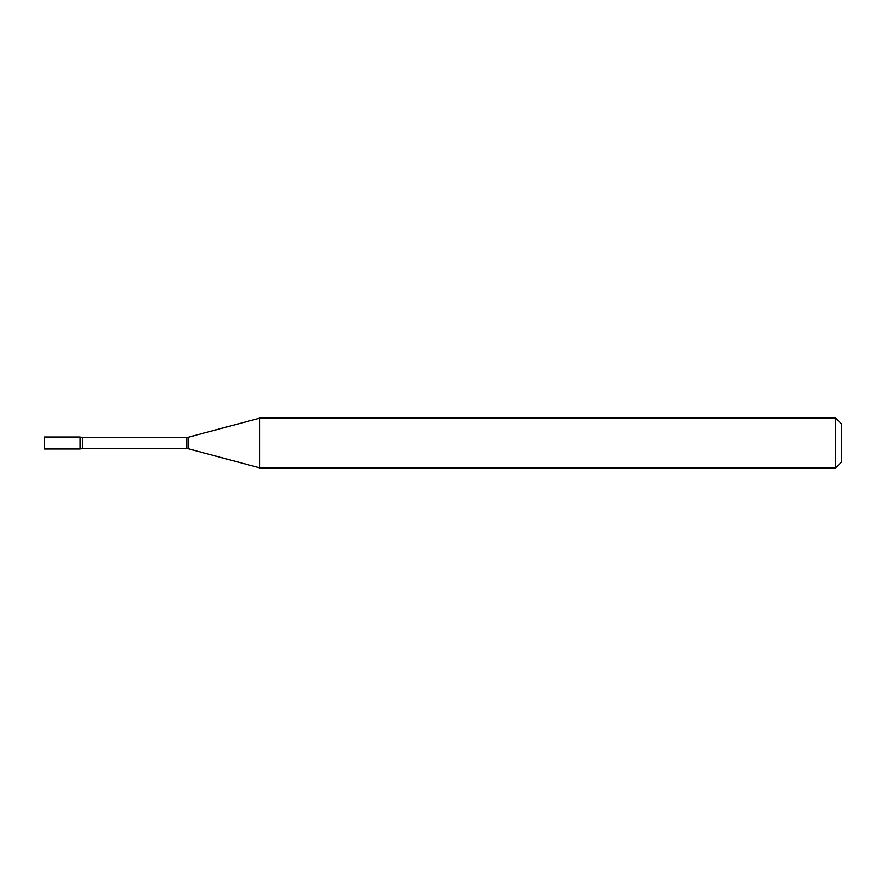 <?xml version="1.0" encoding="UTF-8"?>
<svg xmlns="http://www.w3.org/2000/svg" width="886" height="886" viewBox="0 0 886 886"><rect width="100%" height="100%" fill="white"/><g stroke="black" fill="none" stroke-linecap="round" stroke-linejoin="round"><path stroke-width="0.66" stroke-dasharray="4.43 3.32" d="M44.3 448.98L44.3 437.019M80.183 448.98L80.183 437.019L80.183 448.98M259.853 467.919L259.853 418.081M835.719 467.919L835.719 418.081M841.7 461.938L841.7 424.062M187.046 448.626L187.046 437.374M188.596 448.825L188.596 437.175M82.221 448.626L82.221 437.374"/><path stroke-width="1.33" d="M259.853 467.919L259.853 418.081L188.596 437.175A5.981 5.981 0 0 1 187.046 437.374L82.221 437.374A5.981 5.981 0 0 1 80.183 437.019L44.3 437.019L44.3 448.98L80.183 448.98L80.183 437.019L80.183 448.98A5.981 5.981 0 0 1 82.221 448.626L187.046 448.626A5.981 5.981 0 0 1 188.596 448.825L259.853 467.919L835.719 467.919L835.719 418.081L841.7 424.062L841.7 461.938L835.719 467.919M259.853 418.081L835.719 418.081M82.221 437.374L82.221 448.626M187.046 437.374L187.046 448.626M188.596 437.175L188.596 448.825"/></g></svg>
